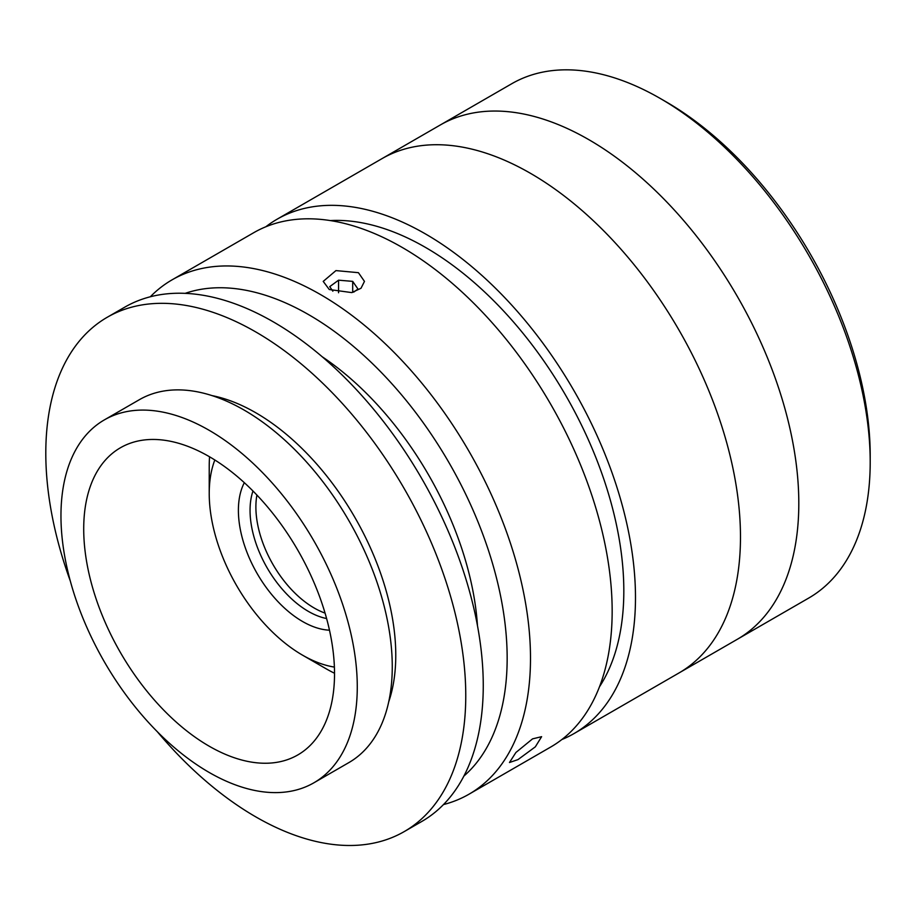 <?xml version="1.0" encoding="UTF-8"?>
<svg xmlns="http://www.w3.org/2000/svg" width="916" height="916" viewBox="0 0 916 916"><rect width="100%" height="100%" fill="white"/><g stroke="black" fill="none" stroke-linecap="round" stroke-linejoin="round"><path stroke-width="1.37" d="M325.065 613.113A82.486 47.621 60 0 1 255.896 507.876A82.486 47.621 60 0 1 256.904 495.064A82.486 47.621 60 0 0 314.222 608.029A82.486 47.621 60 0 0 325.065 613.113M329.485 630.197A90.741 52.384 60 0 1 302.555 621.495A90.741 52.384 60 0 1 244.32 482.686M252.976 491.01A82.486 47.621 -120 0 0 308.383 611.396A82.486 47.621 -120 0 0 326.6 618.54M214.825 459.992A131.984 76.2 -120 0 0 209.226 493.529A131.984 76.2 -120 0 0 302.555 655.169A131.984 76.2 -120 0 0 334.397 667.088M325.878 668.634L302.555 655.169L325.878 668.646A164.972 95.253 60 0 1 325.878 668.634A164.972 95.253 60 0 0 334.523 673.26M209.226 493.529L209.226 466.588A164.972 95.253 60 0 1 209.546 456.798M666.058 101.813L660.218 98.447L666.047 101.813A288.712 166.689 60 0 1 666.058 101.813A288.712 166.689 60 0 1 870.2 455.401L870.2 462.145A296.956 171.452 -120 0 0 660.218 98.447L660.218 98.447A296.956 171.452 -120 0 0 511.746 83.734L440.344 124.954A296.956 171.452 60 0 1 588.828 139.667A296.956 171.452 60 0 1 782.825 401.345A296.956 171.452 60 0 1 737.3 639.299L808.702 598.079A296.956 171.452 -120 0 0 870.2 462.145M329.268 289.513L323.222 281.395L335.943 270.598L358.431 272.682L364.465 281.395L361.007 288.265L351.744 292.593L329.268 289.513M532.551 738.868L541.619 736.682L535.322 746.849L517.964 759.616L509.468 762.513L515.903 752.494L532.551 738.868M150.316 296.773A296.956 171.452 60 0 1 172.036 279.861A296.956 171.452 60 0 1 320.52 294.574A296.956 171.452 60 0 1 514.517 556.252A296.956 171.452 60 0 1 468.992 794.206A296.956 171.452 60 0 1 443.481 804.569M172.036 279.861L253.698 232.721A296.956 171.452 60 0 1 402.181 247.423A296.956 171.452 60 0 1 596.179 509.101A296.956 171.452 60 0 1 550.653 747.067L468.992 794.206M463.885 776.07A280.456 161.926 -120 0 0 487.53 547.585A280.456 161.926 -120 0 0 308.852 314.772A280.456 161.926 -120 0 0 185.192 293.349M330.287 220.573A280.456 161.926 60 0 1 425.505 247.423A280.456 161.926 60 0 1 599.465 686.805M265.823 226.779A296.956 171.452 60 0 1 277.033 219.245A296.956 171.452 60 0 1 425.505 233.958A296.956 171.452 60 0 1 619.502 495.636A296.956 171.452 60 0 1 573.989 733.59A296.956 171.452 60 0 1 561.863 739.533M530.501 173.342A296.956 171.452 60 0 1 724.499 435.02A296.956 171.452 60 0 1 678.974 672.974L737.3 639.299A296.956 171.452 60 0 0 789.226 425.413A296.956 171.452 60 0 0 626.166 165.086A296.956 171.452 60 0 0 440.344 124.954L382.018 158.628A296.956 171.452 60 0 1 530.501 173.342M322.249 356.793A239.213 138.11 60 0 1 477.476 625.651M388.75 701.736A197.971 114.305 -120 0 0 395.769 655.226A197.971 114.305 -120 0 0 211.997 395.598M157.312 731.712A296.956 171.452 -120 0 0 404.254 831.579L421.761 821.48A296.956 171.452 -120 0 0 483.259 685.534A296.956 171.452 -120 0 0 353.633 386.689A296.956 171.452 -120 0 0 124.805 307.135L107.298 317.234A296.956 171.452 -120 0 0 45.8 453.18A296.956 171.452 -120 0 0 70.314 581.03M404.254 831.579A296.956 171.452 -120 0 0 465.763 695.645A296.956 171.452 -120 0 0 336.138 396.8A296.956 171.452 -120 0 0 107.298 317.234M313.879 782.802L348.87 762.593A209.524 120.969 -120 0 0 392.266 666.676A209.524 120.969 -120 0 0 300.814 455.825A209.524 120.969 -120 0 0 139.358 399.697L104.355 419.894A209.524 120.969 -120 0 0 60.96 515.811A209.524 120.969 -120 0 0 152.422 726.663A209.524 120.969 -120 0 0 313.879 782.802A209.524 120.969 -120 0 0 357.274 686.885A209.524 120.969 -120 0 0 265.812 476.034A209.524 120.969 -120 0 0 104.355 419.894M334.523 673.752A177.349 102.397 -120 0 0 257.11 495.27A177.349 102.397 -120 0 0 120.443 447.764A177.349 102.397 -120 0 0 83.711 528.944A177.349 102.397 -120 0 0 161.124 707.427A177.349 102.397 -120 0 0 297.792 754.944A177.349 102.397 -120 0 0 334.523 673.752M338.565 292.754L338.565 280.181L329.726 286.651L332.874 291.208M353.805 292.067L357.973 289.021L352.694 281.372L338.565 280.181M352.694 292.376L352.694 281.372M277.033 219.245L382.018 158.628A296.956 171.452 60 0 1 567.84 198.761A296.956 171.452 60 0 1 730.899 459.088A296.956 171.452 60 0 1 678.974 672.974L573.989 733.59"/></g></svg>
